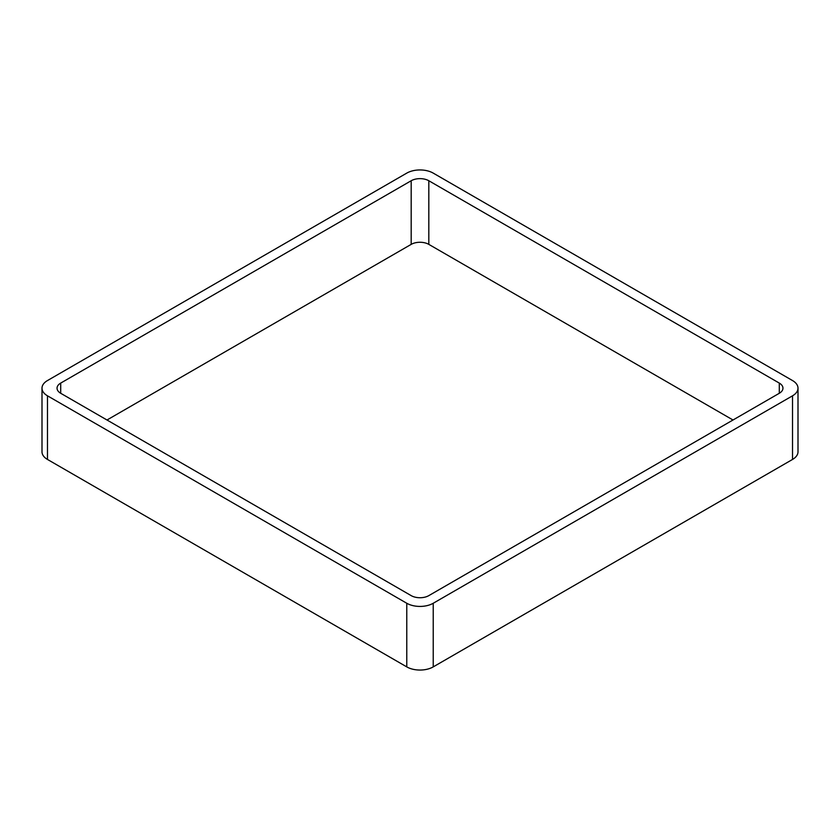 <?xml version="1.0" encoding="UTF-8"?>
<svg xmlns="http://www.w3.org/2000/svg" width="840" height="840" viewBox="0 0 840 840"><rect width="100%" height="100%" fill="white"/><g stroke="black" fill="none" stroke-linecap="round" stroke-linejoin="round"><path stroke-width="1.26" d="M47.481 459.449L406.77 666.887A18.7 10.794 0 0 0 433.23 666.887L792.519 459.449L792.519 395.819L433.23 603.256A18.7 10.794 0 0 1 406.77 603.256L47.481 395.819A18.7 10.794 0 0 1 42 388.185L42 451.815A18.7 10.794 0 0 0 47.481 459.449L47.481 395.819M792.519 395.819A18.7 10.794 0 0 0 798 388.185A18.7 10.794 0 0 0 792.519 380.552L433.23 173.114A18.7 10.794 0 0 0 406.77 173.114L47.481 380.552A18.7 10.794 0 0 0 42 388.185M792.519 459.449A18.7 10.794 0 0 0 798 451.815L798 388.185M733.005 420L428.82 244.377L428.82 180.747L779.3 383.093A12.474 7.203 0 0 1 782.953 388.185A12.474 7.203 0 0 1 779.3 393.278L428.82 595.623A12.474 7.203 0 0 1 411.18 595.623L60.701 393.278L60.701 383.093A12.474 7.203 0 0 0 57.047 388.185A12.474 7.203 0 0 0 60.701 393.278M60.701 383.093L411.18 180.747A12.474 7.203 0 0 1 428.82 180.747M106.995 420L411.18 244.377L411.18 180.747M428.82 244.377A12.474 7.203 0 0 0 411.18 244.377M433.23 666.887L433.23 603.256M406.77 666.887L406.77 603.256M779.3 393.278L779.3 383.093"/></g></svg>
